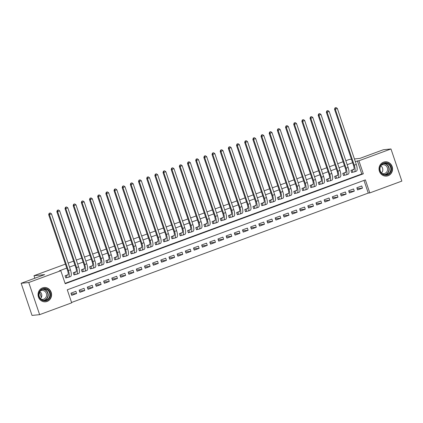 <?xml version="1.0" encoding="UTF-8"?>
<svg xmlns="http://www.w3.org/2000/svg" width="423" height="423" viewBox="0 0 423 423"><rect width="100%" height="100%" fill="white"/><g stroke="black" fill="none" stroke-linecap="round" stroke-linejoin="round"><path stroke-width="0.63" d="M42.517 287.894A7.175 6.768 -95.8 0 1 44.082 287.529A7.175 6.768 -95.8 0 1 51.405 293.139A7.175 6.768 -95.8 0 1 47.101 301.44A7.175 6.768 -95.8 0 1 45.531 301.805A7.175 6.768 -95.8 0 1 38.213 296.195A7.175 6.768 -95.8 0 1 42.517 287.894M383.502 162.173A7.175 6.768 -95.8 0 1 385.067 161.808A7.175 6.768 -95.8 0 1 392.391 167.418A7.175 6.768 -95.8 0 1 388.087 175.719A7.175 6.768 -95.8 0 1 386.516 176.084A7.175 6.768 -95.8 0 1 379.198 170.474A7.175 6.768 -95.8 0 1 383.502 162.173M401.85 181.097L369.792 192.92L365.382 179.891L67.278 289.803L71.688 302.831L39.63 314.649L28.753 282.511L60.806 270.694L65.216 283.722L363.325 173.811L358.916 160.782L390.974 148.965L401.85 181.097M71.561 302.466L368.274 193.073L369.792 192.92M28.753 282.511L21.15 283.283L32.026 315.421L39.63 314.649M68.077 274.691L65.094 275.791L65.829 277.964L67.257 277.435M76.24 271.682L73.264 272.777L73.999 274.95L75.426 274.421M84.41 268.668L81.428 269.768L82.162 271.941L83.595 271.413M92.579 265.66L89.597 266.754L90.332 268.928L91.759 268.399M100.743 262.646L97.766 263.746L98.501 265.919L99.928 265.39M108.912 259.637L105.93 260.732L106.665 262.905L108.098 262.376M117.081 256.624L114.099 257.723L114.834 259.896L116.262 259.368M125.245 253.615L122.268 254.709L123.003 256.883L124.431 256.354M133.414 250.601L130.432 251.701L131.167 253.874L132.6 253.345M141.583 247.592L138.601 248.687L139.336 250.86L140.764 250.331M149.747 244.579L146.77 245.678L147.505 247.846L148.933 247.323M157.916 241.57L154.934 242.665L155.669 244.838L157.102 244.309M166.086 238.556L163.104 239.656L163.838 241.824L165.266 241.3M174.25 235.542L171.273 236.642L172.008 238.815L173.435 238.286M182.419 232.534L179.437 233.633L180.172 235.801L181.599 235.278M190.588 229.52L187.606 230.62L188.341 232.793L189.768 232.264M198.752 226.511L195.77 227.611L196.505 229.779L197.938 229.255M206.921 223.497L203.939 224.597L204.674 226.77L206.101 226.242M215.09 220.489L212.108 221.589L212.843 223.756L214.271 223.233M223.254 217.475L220.272 218.575L221.007 220.748L222.44 220.219M231.423 214.466L228.441 215.566L229.176 217.734L230.604 217.211M239.587 211.452L236.61 212.552L237.345 214.725L238.773 214.197M247.756 208.444L244.774 209.544L245.509 211.712L246.942 211.188M255.926 205.43L252.943 206.53L253.678 208.703L255.106 208.174M264.089 202.421L261.113 203.521L261.848 205.689L263.275 205.166M272.259 199.407L269.277 200.507L270.011 202.68L271.444 202.152M280.428 196.399L277.446 197.499L278.181 199.667L279.608 199.143M288.592 193.385L285.615 194.485L286.35 196.658L287.777 196.129M296.761 190.376L293.779 191.476L294.514 193.644L295.947 193.121M304.93 187.363L301.948 188.462L302.683 190.636L304.111 190.107M313.094 184.354L310.117 185.454L310.852 187.622L312.28 187.098M321.263 181.34L318.281 182.44L319.016 184.613L320.449 184.084M329.432 178.332L326.45 179.431L327.185 181.599L328.613 181.076M337.596 175.318L334.614 176.417L335.349 178.591L336.782 178.062M345.765 172.309L342.783 173.409L343.518 175.577L344.946 175.053M357.139 188.674L362.469 188.129L357.567 189.938L356.832 187.764L361.734 185.961L362.469 188.129M348.97 191.682L354.3 191.143L349.398 192.951L348.663 190.778L353.565 188.97L354.3 191.143M340.801 194.696L346.13 194.152L341.229 195.96L340.494 193.787L345.395 191.984L346.13 194.152M332.637 197.705L337.966 197.166L333.065 198.974L332.33 196.801L337.231 194.992L337.966 197.166M324.467 200.719L329.797 200.174L324.896 201.983L324.161 199.809L329.062 198.006L329.797 200.174M316.298 203.727L321.628 203.188L316.732 204.996L315.997 202.823L320.893 201.015L321.628 203.188M308.134 206.741L313.464 206.197L308.563 208.005L307.828 205.832L312.729 204.029L313.464 206.197M299.965 209.75L305.295 209.211L300.393 211.019L299.658 208.846L304.56 207.037L305.295 209.211M291.801 212.764L297.126 212.219L292.23 214.027L291.495 211.854L296.391 210.051L297.126 212.219M283.632 215.772L288.962 215.233L284.06 217.041L283.325 214.868L288.227 213.06L288.962 215.233M275.463 218.786L280.793 218.242L275.891 220.05L275.156 217.877L280.058 216.074L280.793 218.242M267.299 221.795L272.624 221.255L267.727 223.064L266.992 220.891L271.889 219.082L272.624 221.255M259.13 224.809L264.46 224.264L259.558 226.072L258.823 223.899L263.725 222.096L264.46 224.264M250.961 227.817L256.29 227.278L251.389 229.086L250.654 226.913L255.555 225.105L256.29 227.278M242.797 230.831L248.121 230.286L243.225 232.095L242.49 229.922L247.386 228.119L248.121 230.286M234.628 233.84L239.957 233.3L235.056 235.109L234.321 232.936L239.222 231.127L239.957 233.3M226.458 236.854L231.788 236.309L226.887 238.117L226.152 235.944L231.053 234.141L231.788 236.309M218.294 239.862L223.624 239.323L218.723 241.131L217.988 238.958L222.889 237.15L223.624 239.323M210.125 242.876L215.455 242.331L210.554 244.14L209.819 241.967L214.72 240.164L215.455 242.331M201.956 245.885L207.286 245.345L202.384 247.154L201.649 244.98L206.551 243.172L207.286 245.345M193.792 248.898L199.122 248.354L194.22 250.162L193.485 247.989L198.387 246.186L199.122 248.354M185.623 251.907L190.953 251.368L186.051 253.176L185.316 251.003L190.218 249.195L190.953 251.368M177.454 254.921L182.784 254.376L177.882 256.185L177.152 254.012L182.049 252.208L182.784 254.376M169.29 257.93L174.62 257.39L169.718 259.199L168.983 257.025L173.885 255.217L174.62 257.39M161.121 260.943L166.451 260.399L161.549 262.207L160.814 260.034L165.716 258.231L166.451 260.399M152.957 263.952L158.281 263.413L153.385 265.221L152.65 263.048L157.546 261.24L158.281 263.413M144.788 266.966L150.117 266.421L145.216 268.23L144.481 266.062L149.382 264.253L150.117 266.421M136.618 269.974L141.948 269.435L137.047 271.243L136.312 269.07L141.213 267.262L141.948 269.435M128.455 272.988L133.779 272.444L128.883 274.252L128.148 272.084L133.044 270.276L133.779 272.444M120.285 275.997L125.615 275.458L120.714 277.266L119.979 275.093L124.88 273.284L125.615 275.458M112.116 279.011L117.446 278.466L112.544 280.275L111.809 278.107L116.711 276.298L117.446 278.466M103.952 282.019L109.277 281.48L104.381 283.288L103.646 281.115L108.542 279.307L109.277 281.48M95.783 285.033L101.113 284.489L96.211 286.297L95.476 284.129L100.378 282.321L101.113 284.489M87.614 288.042L92.944 287.503L88.042 289.311L87.307 287.138L92.209 285.329L92.944 287.503M79.45 291.056L84.78 290.511L79.878 292.319L79.143 290.152L84.045 288.343L84.78 290.511M368.274 193.073L363.986 180.404M75.876 291.352L70.974 293.16L71.709 295.333L76.611 293.525L75.876 291.352M65.094 283.362L361.808 173.964L357.398 160.936L355.352 161.692M352.613 162.702L347.188 164.7M344.444 165.71L339.019 167.714M336.28 168.724L330.849 170.723M328.111 171.733L322.686 173.737M319.941 174.747L314.516 176.745M311.777 177.755L306.347 179.759M303.608 180.769L298.183 182.768M295.439 183.778L290.014 185.782M287.275 186.792L281.845 188.79M279.106 189.8L273.681 191.804M270.937 192.814L265.512 194.813M262.773 195.823L257.343 197.827M254.604 198.836L249.179 200.835M246.435 201.845L241.01 203.849M238.271 204.859L232.846 206.858M230.101 207.873L224.676 209.871M221.938 210.881L216.507 212.88M213.768 213.895L208.343 215.894M205.599 216.904L200.174 218.903M197.435 219.918L192.005 221.916M189.266 222.926L183.841 224.925M181.097 225.94L175.672 227.939M172.933 228.949L167.503 230.947M164.764 231.963L159.339 233.961M156.595 234.971L151.17 236.97M148.431 237.985L143 239.984M140.262 240.994L134.837 242.992M132.092 244.008L126.667 246.006M123.928 247.016L118.498 249.015M115.759 250.03L110.334 252.029M107.59 253.039L102.165 255.037M99.426 256.052L94.001 258.051M91.257 259.061L85.832 261.06M83.093 262.075L77.663 264.074M74.924 265.084L69.499 267.082M66.755 268.097L59.289 270.847L60.806 270.694M353.935 169.295L350.953 170.395L351.687 172.568L353.115 172.039M21.15 283.283L44.632 274.627L33.988 275.706L34.845 278.234M39.54 292.113L41.359 297.485M33.988 275.706L65.412 264.121M68.151 263.111L73.576 261.113M76.32 260.097L81.745 258.099M84.489 257.089L89.914 255.09M92.653 254.075L98.078 252.076M100.822 251.066L106.247 249.068M108.986 248.052L114.416 246.054M117.155 245.044L122.58 243.045M125.324 242.03L130.749 240.031M133.488 239.021L138.918 237.023M141.657 236.008L147.082 234.009M149.827 232.999L155.252 231M157.991 229.985L163.421 227.986M166.16 226.977L171.585 224.978M174.329 223.963L179.754 221.964M182.493 220.954L187.923 218.955M190.662 217.94L196.087 215.942M198.831 214.932L204.256 212.928M206.995 211.918L212.425 209.919M215.164 208.909L220.589 206.905M223.333 205.895L228.758 203.897M231.497 202.887L236.922 200.883M239.667 199.873L245.091 197.874M247.83 196.864L253.261 194.86M256 193.85L261.425 191.852M264.169 190.842L269.594 188.838M272.333 187.828L277.763 185.829M280.502 184.819L285.927 182.815M288.671 181.805L294.096 179.807M296.835 178.797L302.265 176.793M305.004 175.783L310.429 173.784M313.173 172.774L318.598 170.77M321.337 169.76L326.768 167.762M329.506 166.752L334.931 164.748M337.676 163.738L343.101 161.739M345.84 160.729L349.245 159.471L351.444 159.249M354.426 158.948L359.888 158.392L383.37 149.737L390.974 148.965M357.398 160.936L358.916 160.782M361.808 173.964L363.325 173.811M71.281 294.064L76.611 293.525M352.38 169.872L353.432 169.76A4.6 1.486 -110.2 0 0 353.549 169.734A4.6 1.486 -110.2 0 0 353.48 165.266L334.535 109.293L334.99 107.913L336.111 107.579L334.99 107.913M336.111 107.579L337.337 108.462L335.296 109.213L354.241 165.187A6.9 2.226 69.8 0 1 354.347 171.891A6.9 2.226 69.8 0 1 354.167 171.934L351.613 172.357M337.337 108.462L356.282 164.436A6.9 2.226 69.8 0 1 356.388 171.141L354.347 171.891M335.296 107.881L335.296 109.213L334.535 109.293M352.1 169.972L352.808 172.071M383.566 163.109A6.208 5.853 -95.8 0 1 391.064 166.937A6.208 5.853 -95.8 0 1 387.537 174.831A6.208 5.853 -95.8 0 1 380.039 171.003A6.208 5.853 -95.8 0 1 383.566 163.109M387.235 174.413A5.748 5.42 84.2 0 0 390.688 167.762A5.748 5.42 84.2 0 0 384.819 163.267A5.748 5.42 84.2 0 0 383.561 163.558A5.748 5.42 84.2 0 0 380.113 170.21A5.748 5.42 84.2 0 0 385.977 174.704A5.748 5.42 84.2 0 0 387.235 174.413M380.8 165.879A4.526 4.267 -95.8 0 1 381.52 172.954M381.276 165.203A4.526 4.267 -95.8 0 1 387.484 168.232A4.526 4.267 -95.8 0 1 382.122 173.525M385.194 176.079A7.128 6.72 84.2 0 0 386.268 176.063A7.128 6.72 84.2 0 0 387.828 175.704A7.128 6.72 84.2 0 0 392.105 167.455A7.128 6.72 84.2 0 0 384.83 161.877A7.128 6.72 84.2 0 0 383.772 162.078M48.349 289.998A6.208 5.853 -95.8 0 1 49.042 298.754A6.208 5.853 -95.8 0 1 40.782 299.384A6.208 5.853 -95.8 0 1 40.09 290.633A6.208 5.853 -95.8 0 1 48.349 289.998M40.909 299.05A5.748 5.42 84.2 0 0 44.991 300.425A5.748 5.42 84.2 0 0 49.602 296.454A5.748 5.42 84.2 0 0 47.915 290.363A5.748 5.42 84.2 0 0 43.833 288.988A5.748 5.42 84.2 0 0 39.228 292.959A5.748 5.42 84.2 0 0 40.909 299.05M39.815 291.6A4.526 4.267 -95.8 0 1 40.534 298.675M40.291 290.918A4.526 4.267 -95.8 0 1 46.419 296.29A4.526 4.267 -95.8 0 1 41.137 299.241M44.209 301.8A7.128 6.72 84.2 0 0 45.282 301.784A7.128 6.72 84.2 0 0 50.998 296.856A7.128 6.72 84.2 0 0 48.909 289.306A7.128 6.72 84.2 0 0 43.844 287.598A7.128 6.72 84.2 0 0 42.786 287.799M344.211 172.88L345.263 172.774A4.6 1.486 -110.2 0 0 345.385 172.748A4.6 1.486 -110.2 0 0 345.311 168.275L326.366 112.301L326.826 110.921L327.947 110.593L326.826 110.921M327.947 110.593L329.168 111.471L327.127 112.222L346.072 168.201A6.9 2.226 69.8 0 1 346.178 174.905A6.9 2.226 69.8 0 1 345.998 174.948L343.45 175.371M329.168 111.471L348.113 167.445A6.9 2.226 69.8 0 1 348.219 174.149L346.178 174.905M327.127 110.895L327.127 112.222L326.366 112.301M343.931 172.986L344.645 175.085M336.047 175.894L337.094 175.783A4.6 1.486 -110.2 0 0 337.216 175.757A4.6 1.486 -110.2 0 0 337.147 171.289L318.196 115.315L318.656 113.935L319.777 113.602L318.656 113.935M319.777 113.602L320.999 114.485L318.958 115.236L337.908 171.209A6.9 2.226 69.8 0 1 338.014 177.914A6.9 2.226 69.8 0 1 337.829 177.956L335.28 178.379M320.999 114.485L339.949 170.458A6.9 2.226 69.8 0 1 340.055 177.163L338.014 177.914M318.963 113.903L318.958 115.236L318.196 115.315M335.767 175.994L336.475 178.094M327.878 178.903L328.93 178.797A4.6 1.486 -110.2 0 0 329.046 178.77A4.6 1.486 -110.2 0 0 328.978 174.297L310.033 118.324L310.493 116.944L311.614 116.616L310.493 116.944M311.614 116.616L312.835 117.494L310.794 118.244L329.739 174.223A6.9 2.226 69.8 0 1 329.845 180.928A6.9 2.226 69.8 0 1 329.665 180.97L327.111 181.393M312.835 117.494L331.78 173.472A6.9 2.226 69.8 0 1 331.886 180.172L329.845 180.928M310.794 116.917L310.794 118.244L310.033 118.324M327.598 179.008L328.306 181.107M319.714 181.916L320.761 181.805A4.6 1.486 -110.2 0 0 320.883 181.779A4.6 1.486 -110.2 0 0 320.808 177.311L301.863 121.338L302.323 119.958L303.444 119.624L302.323 119.958M303.444 119.624L304.666 120.507L302.625 121.258L321.57 177.232A6.9 2.226 69.8 0 1 321.676 183.936A6.9 2.226 69.8 0 1 321.496 183.979L318.947 184.402M304.666 120.507L323.611 176.481A6.9 2.226 69.8 0 1 323.717 183.185L321.676 183.936M302.625 119.926L302.625 121.258L301.863 121.338M319.428 182.017L320.142 184.116M311.545 184.925L312.592 184.819A4.6 1.486 -110.2 0 0 312.713 184.793A4.6 1.486 -110.2 0 0 312.645 180.32L293.699 124.346L294.154 122.966L295.275 122.638L294.154 122.966M295.275 122.638L296.497 123.516L294.456 124.272L313.406 180.246A6.9 2.226 69.8 0 1 313.512 186.95A6.9 2.226 69.8 0 1 313.327 186.992L310.778 187.415M296.497 123.516L315.447 179.495A6.9 2.226 69.8 0 1 315.553 186.194L313.512 186.95M294.461 122.94L294.456 124.272L293.699 124.346M311.265 185.031L311.973 187.13M303.376 187.939L304.428 187.828A4.6 1.486 -110.2 0 0 304.549 187.801A4.6 1.486 -110.2 0 0 304.475 183.333L285.53 127.36L285.99 125.98L287.111 125.647L285.99 125.98M287.111 125.647L288.333 126.53L286.292 127.281L305.237 183.254A6.9 2.226 69.8 0 1 305.343 189.959A6.9 2.226 69.8 0 1 305.163 190.001L302.614 190.424M288.333 126.53L307.278 182.503A6.9 2.226 69.8 0 1 307.384 189.208L305.343 189.959M286.292 125.948L286.292 127.281L285.53 127.36M303.095 188.039L303.804 190.139M295.212 190.947L296.259 190.842A4.6 1.486 -110.2 0 0 296.38 190.815A4.6 1.486 -110.2 0 0 296.312 186.342L277.361 130.369L277.821 128.989L278.942 128.661L277.821 128.989M278.942 128.661L280.163 129.538L278.123 130.295L297.068 186.268A6.9 2.226 69.8 0 1 297.173 192.973A6.9 2.226 69.8 0 1 296.994 193.015L294.445 193.438M280.163 129.538L299.109 185.517A6.9 2.226 69.8 0 1 299.214 192.216L297.173 192.973M278.123 128.962L278.123 130.295L277.361 130.369M294.926 191.053L295.64 193.152M287.043 193.961L288.089 193.85A4.6 1.486 -110.2 0 0 288.211 193.824A4.6 1.486 -110.2 0 0 288.142 189.356L269.197 133.382L269.652 132.002L270.773 131.669L269.652 132.002M270.773 131.669L272 132.552L269.953 133.303L288.904 189.277A6.9 2.226 69.8 0 1 289.009 195.981A6.9 2.226 69.8 0 1 288.824 196.023L286.276 196.446M272 132.552L290.945 188.526A6.9 2.226 69.8 0 1 291.05 195.23L289.009 195.981M269.959 131.971L269.953 133.303L269.197 133.382M286.762 194.062L287.471 196.161M278.873 196.97L279.926 196.864A4.6 1.486 -110.2 0 0 280.047 196.838A4.6 1.486 -110.2 0 0 279.973 192.37L261.028 136.391L261.488 135.011L262.609 134.683L261.488 135.011M262.609 134.683L263.83 135.561L261.789 136.317L280.735 192.291A6.9 2.226 69.8 0 1 280.84 198.995A6.9 2.226 69.8 0 1 280.661 199.037L278.112 199.46M263.83 135.561L282.776 191.54A6.9 2.226 69.8 0 1 282.881 198.239L280.84 198.995M261.789 134.985L261.789 136.317L261.028 136.391M278.593 197.076L279.302 199.175M270.709 199.984L271.756 199.873A4.6 1.486 -110.2 0 0 271.878 199.846A4.6 1.486 -110.2 0 0 271.809 195.378L252.859 139.405L253.319 138.025L254.44 137.692L253.319 138.025M254.44 137.692L255.661 138.575L253.62 139.326L272.565 195.299A6.9 2.226 69.8 0 1 272.671 202.004A6.9 2.226 69.8 0 1 272.491 202.046L269.943 202.469M255.661 138.575L274.612 194.548A6.9 2.226 69.8 0 1 274.717 201.253L272.671 202.004M253.626 137.993L253.62 139.326L252.859 139.405M270.424 200.084L271.138 202.183M262.54 202.992L263.587 202.887A4.6 1.486 -110.2 0 0 263.709 202.86A4.6 1.486 -110.2 0 0 263.64 198.392L244.695 142.414L245.15 141.039L246.271 140.706L245.15 141.039M246.271 140.706L247.497 141.583L245.451 142.34L264.401 198.313A6.9 2.226 69.8 0 1 264.507 205.018A6.9 2.226 69.8 0 1 264.322 205.06L261.774 205.483M247.497 141.583L266.442 197.562A6.9 2.226 69.8 0 1 266.548 204.261L264.507 205.018M245.456 141.007L245.451 142.34L244.695 142.414M262.26 203.098L262.969 205.197M254.371 206.006L255.423 205.895A4.6 1.486 -110.2 0 0 255.545 205.869A4.6 1.486 -110.2 0 0 255.471 201.401L236.526 145.427L236.986 144.047L238.107 143.714L236.986 144.047M238.107 143.714L239.328 144.597L237.287 145.348L256.232 201.322A6.9 2.226 69.8 0 1 256.338 208.026A6.9 2.226 69.8 0 1 256.158 208.068L253.61 208.491M239.328 144.597L258.273 200.571A6.9 2.226 69.8 0 1 258.379 207.275L256.338 208.026M237.287 144.016L237.287 145.348L236.526 145.427M254.091 206.107L254.799 208.206M246.207 209.015L247.254 208.909A4.6 1.486 -110.2 0 0 247.376 208.883A4.6 1.486 -110.2 0 0 247.307 204.415L228.357 148.436L228.817 147.061L229.938 146.728L228.817 147.061M229.938 146.728L231.159 147.606L229.118 148.362L248.063 204.335A6.9 2.226 69.8 0 1 248.169 211.04A6.9 2.226 69.8 0 1 247.989 211.082L245.44 211.505M231.159 147.606L250.109 203.585A6.9 2.226 69.8 0 1 250.215 210.284L248.169 211.04M229.123 147.03L229.118 148.362L228.357 148.436M245.922 209.121L246.635 211.22M238.038 212.029L239.085 211.918A4.6 1.486 -110.2 0 0 239.207 211.891A4.6 1.486 -110.2 0 0 239.138 207.423L220.193 151.45L220.647 150.07L221.768 149.737L220.647 150.07M221.768 149.737L222.995 150.62L220.949 151.371L239.899 207.344A6.9 2.226 69.8 0 1 240.005 214.049A6.9 2.226 69.8 0 1 239.82 214.091L237.271 214.514M222.995 150.62L241.94 206.593A6.9 2.226 69.8 0 1 242.046 213.298L240.005 214.049M220.954 150.038L220.949 151.371L220.193 151.45M237.758 212.129L238.466 214.228M229.869 215.037L230.921 214.932A4.6 1.486 -110.2 0 0 231.043 214.905A4.6 1.486 -110.2 0 0 230.969 210.437L212.023 154.458L212.483 153.084L213.604 152.751L212.483 153.084M213.604 152.751L214.826 153.628L212.785 154.384L231.73 210.358A6.9 2.226 69.8 0 1 231.836 217.062A6.9 2.226 69.8 0 1 231.656 217.105L229.107 217.528M214.826 153.628L233.771 209.607A6.9 2.226 69.8 0 1 233.877 216.306L231.836 217.062M212.785 153.052L212.785 154.384L212.023 154.458M229.589 215.143L230.302 217.242M221.705 218.051L222.752 217.945A4.6 1.486 -110.2 0 0 222.873 217.914A4.6 1.486 -110.2 0 0 222.805 213.446L203.854 157.472L204.314 156.092L205.435 155.759L204.314 156.092M205.435 155.759L206.657 156.642L204.616 157.393L223.561 213.366A6.9 2.226 69.8 0 1 223.667 220.071A6.9 2.226 69.8 0 1 223.487 220.113L220.938 220.536M206.657 156.642L225.607 212.616A6.9 2.226 69.8 0 1 225.713 219.32L223.667 220.071M204.621 156.061L204.616 157.393L203.854 157.472M221.425 218.152L222.133 220.251M213.536 221.06L214.588 220.954A4.6 1.486 -110.2 0 0 214.704 220.928A4.6 1.486 -110.2 0 0 214.635 216.46L195.69 160.481L196.145 159.106L197.266 158.773L196.145 159.106M197.266 158.773L198.493 159.651L196.452 160.407L215.397 216.38A6.9 2.226 69.8 0 1 215.503 223.085A6.9 2.226 69.8 0 1 215.318 223.127L212.769 223.55M198.493 159.651L217.438 215.63A6.9 2.226 69.8 0 1 217.544 222.329L215.503 223.085M196.452 159.074L196.452 160.407L195.69 160.481M213.255 221.166L213.964 223.265M205.367 224.074L206.419 223.968A4.6 1.486 -110.2 0 0 206.54 223.936A4.6 1.486 -110.2 0 0 206.466 219.468L187.521 163.495L187.981 162.115L189.102 161.782L187.981 162.115M189.102 161.782L190.324 162.665L188.283 163.415L207.228 219.389A6.9 2.226 69.8 0 1 207.333 226.094A6.9 2.226 69.8 0 1 207.154 226.136L204.605 226.559M190.324 162.665L209.269 218.638A6.9 2.226 69.8 0 1 209.374 225.343L207.333 226.094M188.283 162.083L188.283 163.415L187.521 163.495M205.086 224.174L205.8 226.273M197.203 227.082L198.25 226.977A4.6 1.486 -110.2 0 0 198.371 226.95A4.6 1.486 -110.2 0 0 198.302 222.482L179.352 166.503L179.812 165.129L180.933 164.796L179.812 165.129M180.933 164.796L182.154 165.673L180.113 166.429L199.064 222.403A6.9 2.226 69.8 0 1 199.17 229.107A6.9 2.226 69.8 0 1 198.984 229.15L196.436 229.573M182.154 165.673L201.105 221.652A6.9 2.226 69.8 0 1 201.211 228.351L199.17 229.107M180.119 165.097L180.113 166.429L179.352 166.503M196.922 227.188L197.631 229.287M189.033 230.096L190.086 229.99A4.6 1.486 -110.2 0 0 190.202 229.959A4.6 1.486 -110.2 0 0 190.133 225.491L171.188 169.517L171.648 168.137L172.769 167.804L171.648 168.137M172.769 167.804L173.99 168.687L171.95 169.438L190.895 225.411A6.9 2.226 69.8 0 1 191 232.116A6.9 2.226 69.8 0 1 190.821 232.158L188.267 232.581M173.99 168.687L192.936 224.661A6.9 2.226 69.8 0 1 193.041 231.365L191 232.116M171.95 168.105L171.95 169.438L171.188 169.517M188.753 230.197L189.462 232.296M180.87 233.105L181.916 232.999A4.6 1.486 -110.2 0 0 182.038 232.973A4.6 1.486 -110.2 0 0 181.964 228.505L163.019 172.526L163.479 171.151L164.6 170.818L163.479 171.151M164.6 170.818L165.821 171.696L163.78 172.452L182.725 228.425A6.9 2.226 69.8 0 1 182.831 235.13A6.9 2.226 69.8 0 1 182.651 235.172L180.103 235.595M165.821 171.696L184.766 227.674A6.9 2.226 69.8 0 1 184.872 234.374L182.831 235.13M163.78 171.119L163.78 172.452L163.019 172.526M180.584 233.21L181.298 235.31M172.7 236.119L173.747 236.013A4.6 1.486 -110.2 0 0 173.869 235.981A4.6 1.486 -110.2 0 0 173.8 231.513L154.855 175.54L155.31 174.16L156.431 173.827L155.31 174.16M156.431 173.827L157.652 174.71L155.611 175.46L174.562 231.434A6.9 2.226 69.8 0 1 174.667 238.138A6.9 2.226 69.8 0 1 174.482 238.181L171.934 238.604M157.652 174.71L176.603 230.683A6.9 2.226 69.8 0 1 176.708 237.388L174.667 238.138M155.616 174.128L155.611 175.46L154.855 175.54M172.42 236.219L173.129 238.318M164.531 239.127L165.583 239.021A4.6 1.486 -110.2 0 0 165.7 238.995A4.6 1.486 -110.2 0 0 165.631 234.527L146.686 178.548L147.146 177.174L148.267 176.84L147.146 177.174M148.267 176.84L149.488 177.718L147.447 178.474L166.392 234.448A6.9 2.226 69.8 0 1 166.498 241.152A6.9 2.226 69.8 0 1 166.318 241.195L163.77 241.618M149.488 177.718L168.433 233.697A6.9 2.226 69.8 0 1 168.539 240.396L166.498 241.152M147.447 177.142L147.447 178.474L146.686 178.548M164.251 239.233L164.959 241.332M156.367 242.141L157.414 242.035A4.6 1.486 -110.2 0 0 157.536 242.004A4.6 1.486 -110.2 0 0 157.467 237.536L138.517 181.562L138.977 180.182L140.098 179.849L138.977 180.182M140.098 179.849L141.319 180.732L139.278 181.483L158.223 237.462A6.9 2.226 69.8 0 1 158.329 244.161A6.9 2.226 69.8 0 1 158.149 244.203L155.601 244.631M141.319 180.732L160.264 236.706A6.9 2.226 69.8 0 1 160.37 243.41L158.329 244.161M139.278 180.15L139.278 181.483L138.517 181.562M156.082 242.242L156.796 244.341M148.198 245.15L149.245 245.044A4.6 1.486 -110.2 0 0 149.367 245.017A4.6 1.486 -110.2 0 0 149.298 240.55L130.353 184.571L130.807 183.196L131.928 182.863L130.807 183.196M131.928 182.863L133.155 183.741L131.109 184.497L150.059 240.47A6.9 2.226 69.8 0 1 150.165 247.175A6.9 2.226 69.8 0 1 149.98 247.217L147.431 247.64M133.155 183.741L152.1 239.719A6.9 2.226 69.8 0 1 152.206 246.419L150.165 247.175M131.114 183.164L131.109 184.497L130.353 184.571M147.918 245.255L148.626 247.355M140.029 248.164L141.081 248.058A4.6 1.486 -110.2 0 0 141.203 248.026A4.6 1.486 -110.2 0 0 141.129 243.558L122.184 187.585L122.644 186.205L123.765 185.871L122.644 186.205M123.765 185.871L124.986 186.755L122.945 187.505L141.89 243.484A6.9 2.226 69.8 0 1 141.996 250.183A6.9 2.226 69.8 0 1 141.816 250.226L139.267 250.654M124.986 186.755L143.931 242.728A6.9 2.226 69.8 0 1 144.037 249.433L141.996 250.183M122.945 186.173L122.945 187.505L122.184 187.585M139.749 248.264L140.457 250.363M131.865 251.172L132.912 251.066A4.6 1.486 -110.2 0 0 133.034 251.04A4.6 1.486 -110.2 0 0 132.965 246.572L114.014 190.593L114.474 189.218L115.595 188.885L114.474 189.218M115.595 188.885L116.817 189.763L114.776 190.519L133.721 246.493A6.9 2.226 69.8 0 1 133.827 253.197A6.9 2.226 69.8 0 1 133.647 253.24L131.098 253.663M116.817 189.763L135.767 245.742A6.9 2.226 69.8 0 1 135.873 252.441L133.827 253.197M114.781 189.187L114.776 190.519L114.014 190.593M131.579 251.278L132.293 253.377M123.696 254.186L124.743 254.08A4.6 1.486 -110.2 0 0 124.864 254.049A4.6 1.486 -110.2 0 0 124.796 249.581L105.85 193.607L106.305 192.227L107.426 191.894L106.305 192.227M107.426 191.894L108.653 192.777L106.607 193.528L125.557 249.507A6.9 2.226 69.8 0 1 125.663 256.206A6.9 2.226 69.8 0 1 125.478 256.248L122.929 256.676M108.653 192.777L127.598 248.75A6.9 2.226 69.8 0 1 127.704 255.455L125.663 256.206M106.612 192.195L106.607 193.528L105.85 193.607M123.416 254.286L124.124 256.386M115.527 257.195L116.579 257.089A4.6 1.486 -110.2 0 0 116.7 257.062A4.6 1.486 -110.2 0 0 116.626 252.594L97.681 196.616L98.141 195.241L99.262 194.908L98.141 195.241M99.262 194.908L100.484 195.786L98.443 196.542L117.388 252.515A6.9 2.226 69.8 0 1 117.494 259.22A6.9 2.226 69.8 0 1 117.314 259.262L114.765 259.685M100.484 195.786L119.429 251.764A6.9 2.226 69.8 0 1 119.535 258.464L117.494 259.22M98.443 195.209L98.443 196.542L97.681 196.616M115.246 257.3L115.955 259.399M107.363 260.208L108.41 260.103A4.6 1.486 -110.2 0 0 108.531 260.071A4.6 1.486 -110.2 0 0 108.462 255.603L89.512 199.63L89.972 198.25L91.093 197.916L89.972 198.25M91.093 197.916L92.314 198.799L90.273 199.55L109.219 255.529A6.9 2.226 69.8 0 1 109.324 262.228A6.9 2.226 69.8 0 1 109.145 262.271L106.596 262.699M92.314 198.799L111.265 254.773A6.9 2.226 69.8 0 1 111.371 261.477L109.324 262.228M90.279 198.218L90.273 199.55L89.512 199.63M107.077 260.309L107.791 262.408M99.194 263.217L100.24 263.111A4.6 1.486 -110.2 0 0 100.362 263.085A4.6 1.486 -110.2 0 0 100.293 258.617L81.348 202.638L81.803 201.263L82.924 200.93L81.803 201.263M82.924 200.93L84.151 201.808L82.104 202.564L101.055 258.538A6.9 2.226 69.8 0 1 101.16 265.242A6.9 2.226 69.8 0 1 100.975 265.284L98.427 265.707M84.151 201.808L103.096 257.787A6.9 2.226 69.8 0 1 103.201 264.486L101.16 265.242M82.11 201.232L82.104 202.564L81.348 202.638M98.913 263.323L99.622 265.422M91.024 266.231L92.077 266.125A4.6 1.486 -110.2 0 0 92.198 266.093A4.6 1.486 -110.2 0 0 92.124 261.626L73.179 205.652L73.639 204.272L74.76 203.939L73.639 204.272M74.76 203.939L75.981 204.822L73.94 205.573L92.886 261.551A6.9 2.226 69.8 0 1 92.991 268.251A6.9 2.226 69.8 0 1 92.811 268.293L90.263 268.721M75.981 204.822L94.926 260.795A6.9 2.226 69.8 0 1 95.032 267.5L92.991 268.251M73.94 204.24L73.94 205.573L73.179 205.652M90.744 266.331L91.458 268.431M82.86 269.24L83.907 269.134A4.6 1.486 -110.2 0 0 84.029 269.107A4.6 1.486 -110.2 0 0 83.96 264.639L65.01 208.661L65.47 207.286L66.591 206.953L65.47 207.286M66.591 206.953L67.812 207.83L65.771 208.587L84.716 264.56A6.9 2.226 69.8 0 1 84.822 271.265A6.9 2.226 69.8 0 1 84.642 271.307L82.094 271.73M67.812 207.83L86.763 263.809A6.9 2.226 69.8 0 1 86.868 270.514L84.822 271.265M65.777 207.254L65.771 208.587L65.01 208.661M82.58 269.345L83.289 271.444M74.691 272.253L75.738 272.148A4.6 1.486 -110.2 0 0 75.86 272.116A4.6 1.486 -110.2 0 0 75.791 267.648L56.846 211.674L57.301 210.294L58.422 209.961L57.301 210.294M58.422 209.961L59.648 210.844L57.607 211.595L76.552 267.574A6.9 2.226 69.8 0 1 76.658 274.273A6.9 2.226 69.8 0 1 76.473 274.315L73.925 274.744M59.648 210.844L78.593 266.818A6.9 2.226 69.8 0 1 78.699 273.522L76.658 274.273M57.607 210.263L57.607 211.595L56.846 211.674M74.411 272.354L75.12 274.453M66.522 275.262L67.574 275.156A4.6 1.486 -110.2 0 0 67.696 275.13A4.6 1.486 -110.2 0 0 67.622 270.662L48.677 214.683L49.137 213.308L50.258 212.975L49.137 213.308M50.258 212.975L51.479 213.853L49.438 214.609L68.383 270.583A6.9 2.226 69.8 0 1 68.489 277.287A6.9 2.226 69.8 0 1 68.309 277.329L65.761 277.752M51.479 213.853L70.424 269.832A6.9 2.226 69.8 0 1 70.53 276.536L68.489 277.287M49.438 213.277L49.438 214.609L48.677 214.683M66.242 275.368L66.956 277.467M356.282 164.436L354.241 165.187M384.031 163.41A5.748 5.42 -95.8 0 1 389.176 168.338A5.748 5.42 -95.8 0 1 385.649 174.577A5.748 5.42 -95.8 0 1 385.179 174.725M384.549 174.651A5.562 5.245 84.2 0 0 385.443 174.413A5.562 5.245 84.2 0 0 388.811 168.148A5.562 5.245 84.2 0 0 383.428 163.611M43.046 289.131A5.748 5.42 -95.8 0 1 46.329 290.522A5.748 5.42 -95.8 0 1 48.116 296.206A5.748 5.42 -95.8 0 1 44.193 300.446M43.564 300.372A5.562 5.245 84.2 0 0 47.741 296.407A5.562 5.245 84.2 0 0 46.065 290.68A5.562 5.245 84.2 0 0 42.443 289.327M348.113 167.445L346.072 168.201M339.949 170.458L337.908 171.209M331.78 173.472L329.739 174.223M323.611 176.481L321.57 177.232M315.447 179.495L313.406 180.246M307.278 182.503L305.237 183.254M299.109 185.517L297.068 186.268M290.945 188.526L288.904 189.277M282.776 191.54L280.735 192.291M274.612 194.548L272.565 195.299M266.442 197.562L264.401 198.313M258.273 200.571L256.232 201.322M250.109 203.585L248.063 204.335M241.94 206.593L239.899 207.344M233.771 209.607L231.73 210.358M225.607 212.616L223.561 213.366M217.438 215.63L215.397 216.38M209.269 218.638L207.228 219.389M201.105 221.652L199.064 222.403M192.936 224.661L190.895 225.411M184.766 227.674L182.725 228.425M176.603 230.683L174.562 231.434M168.433 233.697L166.392 234.448M160.264 236.706L158.223 237.462M152.1 239.719L150.059 240.47M143.931 242.728L141.89 243.484M135.767 245.742L133.721 246.493M127.598 248.75L125.557 249.507M119.429 251.764L117.388 252.515M111.265 254.773L109.219 255.529M103.096 257.787L101.055 258.538M94.926 260.795L92.886 261.551M86.763 263.809L84.716 264.56M78.593 266.818L76.552 267.574M70.424 269.832L68.383 270.583M386.268 176.063L385.755 176.116M384.83 161.877L384.311 161.93M43.844 287.598L43.326 287.651M45.282 301.784L44.769 301.837"/></g></svg>
